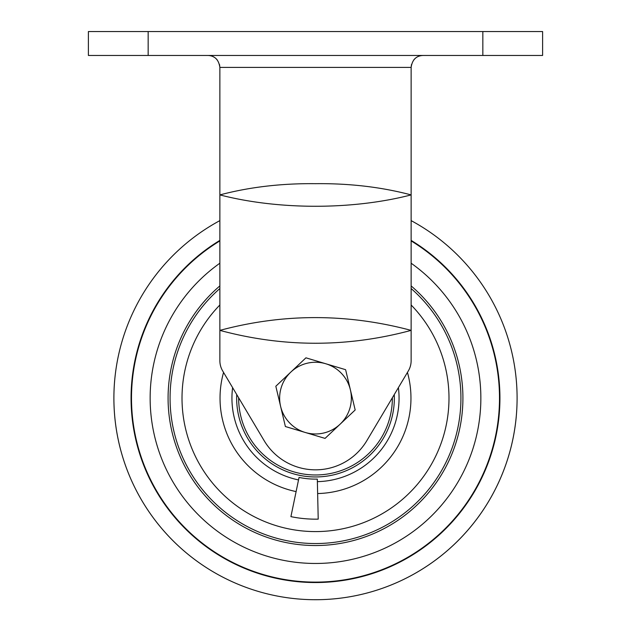 <?xml version="1.0" encoding="UTF-8"?>
<svg xmlns="http://www.w3.org/2000/svg" width="631" height="631" viewBox="0 0 631 631"><rect width="100%" height="100%" fill="white"/><g stroke="black" fill="none" stroke-linecap="round" stroke-linejoin="round"><path stroke-width="0.95" d="M325.777 363.756L305.94 357.824L275.826 386.251L285.393 426.532L325.06 438.395L355.174 409.976L350.386 389.832A35.857 35.857 0 0 1 305.223 432.464A35.857 35.857 0 0 1 290.883 372.038A35.857 35.857 0 0 1 325.777 363.756L345.607 369.687L325.777 363.756A35.857 35.857 0 0 1 350.386 389.832L345.764 370.326M290.883 372.038L305.94 357.824L307.194 358.195M352.705 399.589L355.174 409.976L340.117 424.19M326.014 437.504L325.06 438.395L305.223 432.464M207.922 55.457C214.769 55.749 218.752 59.74 219.872 67.407L219.872 360.758A19.924 19.924 0 0 0 222.68 370.941L264.137 440.627A59.764 59.764 0 0 0 366.863 440.627L408.32 370.941A19.924 19.924 0 0 0 411.128 360.758L411.128 330.376C347.381 347.531 283.635 347.531 219.872 330.376C283.351 313.347 347.097 313.347 411.128 330.376L411.128 194.908C352.792 209.973 278.981 210.139 219.872 194.908C249.497 187.068 281.371 183.321 315.5 183.676C349.487 183.305 381.361 187.044 411.128 194.908L411.128 67.407C412.248 59.74 416.231 55.749 423.078 55.457L421.224 55.599M148.159 55.457L542.605 55.457L542.605 31.55L88.395 31.55L88.395 55.457L148.159 55.457L148.159 31.55M411.467 64.575L411.128 67.407L219.872 67.407L219.533 64.575M217.135 59.795L216.33 58.912M214.146 57.208L212.686 56.443M420.443 55.749L419.205 56.104M414.67 58.912L413.865 59.795M411.128 220.621A201.612 201.612 0 0 1 297.169 598.882A201.612 201.612 0 0 1 219.872 220.621M411.128 263.214A165.354 165.354 0 0 1 300.466 562.781A165.354 165.354 0 0 1 219.872 263.214M460.33 411.333A145.43 145.43 0 0 0 411.128 288.541A145.43 145.43 0 0 1 460.33 411.333A145.43 145.43 0 0 0 411.128 288.541A145.43 145.43 0 0 1 302.273 542.936A145.43 145.43 0 0 1 219.872 288.541A145.43 145.43 0 0 0 170.67 384.886A145.43 145.43 0 0 1 219.872 288.541A145.43 145.43 0 0 0 170.67 384.886M317.314 479.103A81.013 81.013 0 0 1 299.047 477.43L290.915 516.639A121.049 121.049 0 0 0 318.213 519.132L317.314 479.103M482.841 55.457L482.841 31.55M516.276 416.444A201.612 201.612 0 0 1 297.169 598.882A201.612 201.612 0 0 1 114.724 379.775M411.128 240.395A184.441 184.441 0 0 1 298.731 581.782A184.441 184.441 0 0 1 219.872 240.395M411.128 240.908A184.007 184.007 0 0 1 298.771 581.356A184.007 184.007 0 0 1 219.872 240.908M411.128 285.914A147.425 147.425 0 0 1 302.091 544.924A147.425 147.425 0 0 1 219.872 285.914M411.128 304.986A133.472 133.472 0 0 1 303.361 531.034A133.472 133.472 0 0 1 219.872 304.986M298.534 479.931A83.56 83.56 0 0 1 232.602 387.623M398.398 387.623A83.56 83.56 0 0 1 317.369 481.65M296.113 491.588A95.462 95.462 0 0 1 223.555 372.424M407.445 372.424A95.462 95.462 0 0 1 317.638 493.552M394.272 394.564A78.851 78.851 0 0 1 310.136 476.776A78.851 78.851 0 0 1 236.728 394.564M392.364 397.767A76.864 76.864 0 0 1 311.824 474.891A76.864 76.864 0 0 1 238.636 397.767"/></g></svg>
